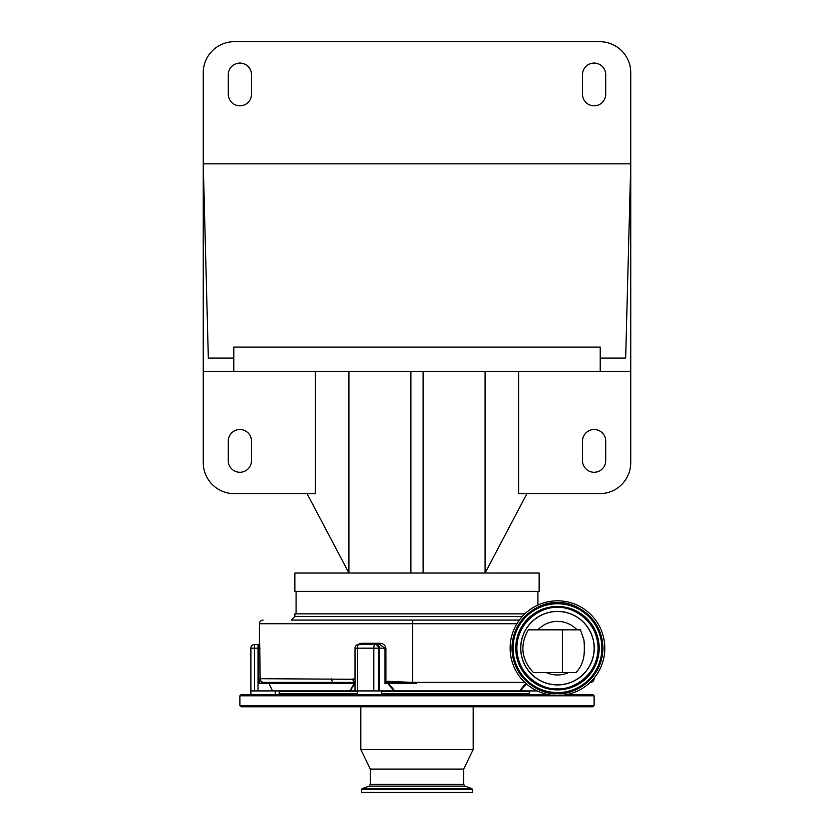 <?xml version="1.0" encoding="UTF-8"?>
<svg xmlns="http://www.w3.org/2000/svg" width="834" height="834" viewBox="0 0 834 834"><rect width="100%" height="100%" fill="white"/><g stroke="black" fill="none" stroke-linecap="round" stroke-linejoin="round"><path stroke-width="1.25" d="M557.466 695.493A47.329 47.329 0 0 1 510.137 648.164A47.329 47.329 0 0 1 557.466 600.834A47.329 47.329 0 0 1 604.806 648.164A47.329 47.329 0 0 1 557.466 695.493M557.466 684.933A36.769 36.769 0 0 1 520.708 648.164A36.769 36.769 0 0 1 557.466 611.395A36.769 36.769 0 0 1 594.235 648.164A36.769 36.769 0 0 1 557.466 684.933M528.266 629.847C519.665 645.36 521.406 659.611 533.489 672.59L562.366 672.59L562.366 629.847L528.266 629.847M544.863 672.59L542.09 672.59M577.024 629.847A26.792 26.792 0 0 0 537.92 629.847M562.366 629.847L580.412 629.847L583.737 639.292C584.342 641.231 584.488 649.967 584.113 654.158C583.414 661.508 580.673 667.659 575.887 672.59L562.366 672.59M537.159 690.917L250.878 690.917L250.878 648.164L250.878 694.586M526.39 683.87L520.458 690.917L519.561 690.917L525.879 683.411M516.934 623.738L412.726 623.738L412.726 682.368L416.281 683.255L388.237 682.421L385.006 683.588L385.892 682.004L388.133 681.263L413.205 682.462M524.753 682.368L412.726 682.368M258.206 644.505A1.22 1.22 0 0 0 259.426 643.275L259.426 623.738L412.726 623.738L412.726 620.069L519.374 620.069L291.191 620.069L294.85 616.409L522.376 616.409M288.251 682.368L268.152 682.368A1.22 0.917 90 0 1 269.069 683.588L272.468 690.917L269.069 683.588L258.884 683.588L258.446 644.505A1.22 1.22 90 0 0 259.666 643.275L260.198 678.699A3.67 3.649 90 0 0 263.846 682.368L258.884 683.588L260.031 678.949A3.67 3.503 17.1 0 0 263.242 682.431M260.198 678.699L355.003 679.283M357.536 644.682L361.018 643.275L379.866 643.275C383.14 643.4 385.152 645.026 385.892 648.164L385.892 682.004L386.517 682.796M416.281 683.255L388.383 683.255L394.482 690.583L395.577 690.917L394.378 690.917L387.685 683.588L388.383 683.255L388.133 681.263M520.406 690.583A1.22 0.74 -112 0 0 520.458 690.917L519.561 690.917L520.458 690.917M294.85 616.409L294.85 613.876L524.847 613.876M350.03 690.583L354.335 683.255L354.888 683.588L350.144 690.917L349.102 690.917L350.03 690.583A1.22 0.625 -110.2 0 1 350.144 690.917L349.102 690.917M395.577 690.917L394.482 690.583M381.659 694.586L381.659 690.917M357.223 694.586L357.223 690.917M529.298 694.586L529.298 690.917M275.303 694.586L275.303 690.917M511.544 620.069L494.489 620.069M482.031 620.069L423.234 620.069M410.766 620.069L351.969 620.069M339.511 620.069L322.456 620.069M309.998 620.069L412.726 620.069M259.426 623.738A3.67 3.67 0 0 1 263.096 620.069M387.654 681.305L387.685 683.588L385.006 683.588L385.006 648.164L379.626 644.505L360.632 644.505L361.018 643.275M593.631 678.699L594.11 678.699A3.67 3.67 0 0 1 590.451 682.368L590.191 682.368M331.651 678.699A3.67 1.887 90 0 0 333.537 682.368L263.846 682.368M352.98 678.845A3.67 1.366 90.8 0 0 353.97 682.4L333.537 682.368M353.783 678.939A3.67 1.324 101.9 0 0 354.158 682.421L354.335 683.255L269.309 683.255A1.22 1.209 90 0 0 268.152 682.368M355.221 682.629L354.158 682.421A1.22 1.053 90 0 1 354.888 683.588L355.003 683.588M385.892 648.164L357.536 648.164A3.67 1.136 90 0 1 358.662 644.505L379.626 644.505L379.866 643.275M260.031 648.164L254.547 648.164L254.547 644.505A3.67 3.67 0 0 0 250.878 648.164A3.67 3.67 0 0 1 254.547 644.505L258.446 644.505M378.417 690.917L378.417 648.164A3.67 3.482 -90 0 0 374.935 644.505A3.67 1.136 -90 0 0 373.799 648.164L373.799 690.917M526.932 493.645L485.096 573.041L539.15 573.041L539.15 591.369L294.85 591.369L294.85 573.041L485.096 573.041L485.096 371.495M592.891 694.586L566.734 694.586L592.891 694.586L594.11 695.806L239.89 695.806L241.109 694.586L548.199 694.586L383.379 694.586M354.784 694.586L285.092 694.586M297.29 694.586L241.109 694.586M584.28 706.794L241.109 706.794L239.89 705.574L594.11 705.574L592.891 706.794L584.28 706.794M518.633 371.495L518.633 493.645L599.729 493.645A31.025 31.025 0 0 0 630.754 462.62L630.754 371.495L203.246 371.495L203.246 462.62A31.025 31.025 0 0 0 234.271 493.645L315.367 493.645L315.367 371.495M630.754 371.495L630.754 163.85L625.667 358.067L600.219 358.067L600.219 371.495M600.219 358.067L600.219 347.069L233.781 347.069L233.781 371.495M348.904 371.495L348.904 573.041L307.068 493.645M423.109 573.041L423.109 371.495M410.891 573.041L410.891 371.495M251.493 441.123A11.603 11.603 0 0 0 239.89 429.52A11.603 11.603 0 0 0 228.276 441.123L228.276 460.67A11.603 11.603 0 0 0 239.89 472.273A11.603 11.603 0 0 0 251.493 460.67L251.493 441.123M582.507 460.67A11.603 11.603 0 0 0 594.11 472.273A11.603 11.603 0 0 0 605.724 460.67L605.724 441.123A11.603 11.603 0 0 0 594.11 429.52A11.603 11.603 0 0 0 582.507 441.123L582.507 460.67M233.781 358.067L208.333 358.067L203.246 163.85L203.246 371.495M203.246 72.725L203.246 163.85L630.754 163.85L630.754 72.725A31.025 31.025 0 0 0 599.729 41.7L234.271 41.7A31.025 31.025 0 0 0 203.246 72.725M582.507 74.685L582.507 94.221A11.603 11.603 0 0 0 594.11 105.824A11.603 11.603 0 0 0 605.724 94.221L605.724 74.685A11.603 11.603 0 0 0 594.11 63.071A11.603 11.603 0 0 0 582.507 74.685M251.493 94.221L251.493 74.685A11.603 11.603 0 0 0 239.89 63.071A11.603 11.603 0 0 0 228.276 74.685L228.276 94.221A11.603 11.603 0 0 0 239.89 105.824A11.603 11.603 0 0 0 251.493 94.221M277.753 706.794L354.784 706.794M473.191 749.547L360.809 749.547L370.338 769.094L463.662 769.094L473.191 749.547L473.191 706.794L526.859 706.794M556.174 706.794L592.891 706.794M469.803 792.3L361.487 792.3L361.487 789.569L472.513 789.569L472.513 792.3L469.803 792.3M357.734 644.505L366.71 644.505M557.466 602.659C544.164 600.834 512.587 614.481 511.972 648.164C512.587 681.847 544.164 695.493 557.466 693.669C570.779 695.493 602.356 681.847 602.972 648.164C602.356 614.481 570.779 600.834 557.466 602.659M512.868 648.164A44.609 44.609 0 0 1 557.466 603.566A44.609 44.609 0 0 1 602.075 648.164A44.609 44.609 0 0 1 557.466 692.773A44.609 44.609 0 0 1 512.868 648.164M557.466 603.764A44.41 44.41 0 0 1 601.877 648.164A44.41 44.41 0 0 1 557.466 692.574A44.41 44.41 0 0 1 513.066 648.164A44.41 44.41 0 0 1 557.466 603.764M557.466 689.874A41.71 41.71 0 0 0 599.177 648.164A41.71 41.71 0 0 0 557.466 606.454A41.71 41.71 0 0 0 515.766 648.164A41.71 41.71 0 0 0 557.466 689.874M557.466 689.676A41.512 41.512 0 0 0 598.979 648.164A41.512 41.512 0 0 0 557.466 606.652A41.512 41.512 0 0 0 515.965 648.164A41.512 41.512 0 0 0 557.466 689.676M557.466 607.559C569.351 605.922 597.53 618.109 598.082 648.164C597.53 678.219 569.351 690.406 557.466 688.78C545.592 690.406 517.414 678.219 516.861 648.164C517.414 618.109 545.592 605.922 557.466 607.559M557.466 611.489A36.675 36.675 0 0 0 520.791 648.164A36.675 36.675 0 0 0 557.466 684.839A36.675 36.675 0 0 0 594.142 648.164A36.675 36.675 0 0 0 557.466 611.489M546.468 672.59A26.792 26.792 0 0 0 568.475 672.59M529.298 691.532L381.659 691.532M357.223 691.532L279.275 691.532L279.89 690.917M529.298 693.607L381.659 693.607M357.223 693.607L279.275 693.607L278.306 694.586M258.019 644.505L258.019 690.917M250.878 648.164L254.547 648.164L254.547 690.917M376.009 644.505A3.67 3.482 -90 0 1 379.491 648.164L379.491 690.917M358.662 644.505A3.67 3.67 0 0 0 355.003 648.164L357.536 648.164L357.536 690.917M463.662 769.094L463.662 784.283L370.338 784.283L369.055 786.128L362.123 788.641L361.487 789.569M463.662 784.283L464.945 786.128L369.055 786.128M464.945 786.128L471.877 788.641L362.123 788.641M279.275 691.532L279.275 693.607M594.11 678.699L594.11 678.125M537.93 591.369L537.93 605.057M355.003 648.164L355.003 690.917M296.07 591.369L296.07 613.876M239.89 695.806L239.89 705.574M594.11 695.806L594.11 705.574M360.809 706.794L360.809 749.547M370.338 769.094L370.338 784.283M471.877 788.641L472.513 789.569"/></g></svg>
